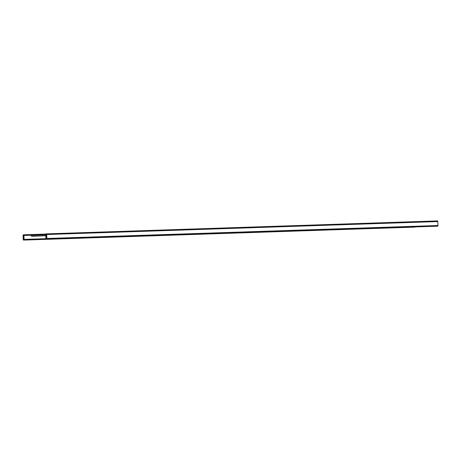 <?xml version="1.0" encoding="UTF-8"?>
<svg xmlns="http://www.w3.org/2000/svg" width="461" height="461" viewBox="0 0 461 461"><rect width="100%" height="100%" fill="white"/><g stroke="black" fill="none" stroke-linecap="round" stroke-linejoin="round"><path stroke-width="0.69" d="M46.688 234.516A0.663 0.444 -91.9 0 0 45.8 234.557L45.944 238.516A0.663 0.444 -91.9 0 0 46.832 238.475L46.688 234.516L437.806 221.557A0.663 0.444 -91.9 0 0 437.339 220.911L46.221 233.877M46.411 239.155L437.529 226.19A0.663 0.444 -91.9 0 0 437.95 225.515L437.806 221.557M46.567 234.522A0.484 0.323 -91.9 0 0 45.916 234.551L46.065 238.51A0.484 0.323 -91.9 0 0 46.711 238.481L46.567 234.522L45.916 234.551M23.05 235.485A0.663 0.444 88.1 0 1 23.937 235.45L24.081 239.409A0.663 0.444 88.1 0 1 23.194 239.443L23.05 235.485M415.073 226.933A0.663 0.444 88.1 0 1 414.779 227.123L23.661 240.089M23.315 239.443L23.171 235.485A0.484 0.323 88.1 0 1 23.816 235.456L23.966 239.415A0.484 0.323 88.1 0 1 23.315 239.443L23.966 239.42M31.296 234.989L45.806 234.39L31.296 234.989L31.555 236.297L45.841 235.721L31.555 236.297M33.93 236.211L32.852 236.245L33.93 236.211M36.886 236.09L35.808 236.13L36.886 236.09M39.842 235.969L38.764 236.009L39.842 235.969M42.792 235.848L41.715 235.888L42.792 235.842M44.273 235.784L43.196 235.825L44.273 235.784M41.317 235.905L40.24 235.946L41.317 235.905M38.361 236.026L37.283 236.067L38.361 236.026M35.411 236.147L34.327 236.188L35.411 236.147M437.95 225.515L46.832 238.475M46.711 238.487L46.065 238.51M23.937 235.45L31.141 235.214M24.081 239.409L45.967 238.683M23.171 235.485L23.816 235.462M31.4 236.153L45.835 235.559M31.152 235.283L45.806 234.678M23.471 234.81L45.927 234.067M32.691 236.263L45.841 235.721"/></g></svg>
